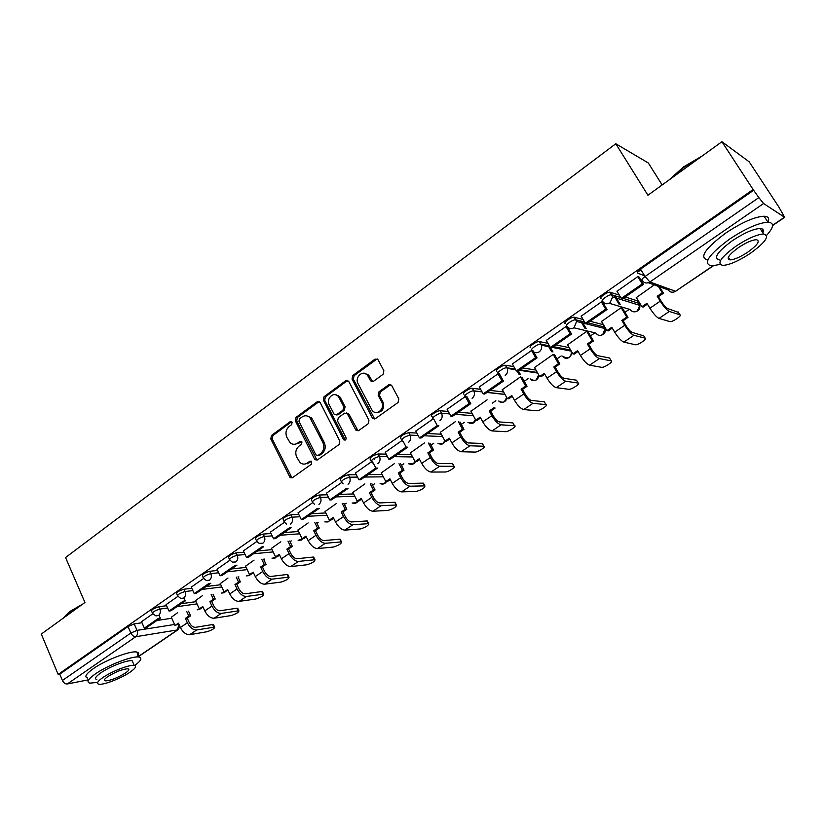 <?xml version="1.0" encoding="UTF-8"?>
<svg xmlns="http://www.w3.org/2000/svg" width="826" height="826" viewBox="0 0 826 826"><rect width="100%" height="100%" fill="white"/><g stroke="black" fill="none" stroke-linecap="round" stroke-linejoin="round"><path stroke-width="1.24" d="M292.105 422.282L290.132 421.725L271.465 435.488L270.763 438.864L290.163 477.686L292.373 477.779L311.412 464.212L311.557 461.321L309.905 461.218L307.427 462.983C304.887 464.604 302.43 464.47 300.045 462.581L296.689 457.057C294.975 452.689 295.749 449.045 299.002 446.133L301.459 444.347L301.965 441.951L299.972 441.373L297.515 443.159C294.954 444.822 292.476 444.677 290.102 442.736L286.88 437.357C285.176 433.02 285.941 429.396 289.172 426.464L291.609 424.667L292.105 422.282M291.65 421.725L272.89 435.55L272.188 438.916L292.043 477.965M311.371 461.176L308.821 462.994L307.427 462.983M301.459 441.352L298.909 443.201L297.515 443.159M383.088 374.302L383.863 370.729L377.936 359.599L375.045 359.103L352.774 375.531L352.021 379.041L372.547 418.297L375.314 418.699L398.049 402.51L398.824 398.927L391.596 385.339L388.664 384.813L378.969 391.823L378.194 395.375L381.664 401.952C385.494 408.56 376.522 416.418 372.134 410.346L358.081 383.698C354.251 377.09 363.378 369.17 367.632 375.458L370.606 380.879L373.445 381.333L383.088 374.302M58.161 674.429L41.3 634.058L84.933 602.484L65.564 557.529L615.793 143.755L647.925 195.235L721.924 141.711L753.116 189.526L58.161 674.429L59.761 674.13L62.415 680.479L130.859 633.026L137.064 630.372L174.575 624.477M320.137 402.52L317.236 401.735L296.038 417.367L295.316 420.785L314.541 459.07L315.057 459.762L317.432 459.927L339.063 444.522L339.806 441.043L320.137 402.52M324.06 396.707L345.784 380.683L348.748 381.447L368.954 420.248L368.179 423.779L358.649 430.573L355.645 429.737L347.178 413.485L344.535 413.155L338.33 417.657L337.586 421.136L345.98 437.522C346.27 439.783 345.495 440.526 343.657 439.773L323.317 400.166L324.06 396.707L325.423 396.821L347.126 380.827L345.784 380.683M644.579 275.729L637.703 273.179C636.815 272.549 637.755 271.186 640.542 269.121L645.054 276.504L758.836 197.6L763.575 203.516L784.669 217.331L778.784 206.913L749.213 161.844L721.924 141.711M238.167 577.25L238.828 576.796M263.814 559.677L264.733 559.047M290.06 541.701L291.248 540.885M316.926 523.302L318.392 522.29M344.432 504.459L346.197 503.251M372.598 485.161L374.663 483.747M401.446 465.399L403.842 463.758M431.007 445.152L433.743 443.273M461.311 424.388L464.398 422.272M492.379 403.109L495.848 400.734M524.242 381.282L528.103 378.638M556.941 358.887L561.205 355.965M590.487 335.903L594.978 332.826M624.931 312.311L629.36 309.275M638.746 302.843L639.324 302.45M660.315 288.078L661.285 287.407M662.153 184.952L648.338 163.001L615.793 143.755M753.116 189.526L758.836 197.6M59.761 674.13L128.009 626.542L134.204 623.898L141.979 622.732M156.909 620.481L171.777 618.251M88.413 679.829L67.309 683.969C65.275 684.093 63.643 682.937 62.415 680.479M177.91 596.351L166.109 604.611M202.515 595.587L195.514 600.616M203.609 578.489L191.271 587.121M228.007 578.055L220.263 583.6M229.917 560.193L217.011 569.228M254.088 560.121L245.559 566.202M256.855 541.464L243.381 550.901M280.799 541.753L271.455 548.402M284.464 522.269L270.381 532.13M308.139 522.941L297.949 530.178M312.744 502.611L298.041 512.905M336.151 503.674L325.072 511.531M341.737 482.456L326.384 493.205M364.855 483.933L352.847 492.441M386.165 454.124L378.163 453.97L379.433 456.427C373.786 458.017 371.132 459.803 371.463 461.786L355.438 473.019M394.281 463.696L381.292 472.885M401.911 440.619L385.226 452.318M424.44 442.953L410.439 452.844M433.144 418.906L415.777 431.079M455.374 421.673L440.31 432.308M465.203 396.614L447.134 409.293M487.113 399.846L470.934 411.265M498.109 373.744L479.307 386.929M519.678 377.451L502.332 389.676M531.645 350.42L512.347 363.977M553.11 354.457L534.546 367.539M571.551 334.045L570.177 333.735L550.343 347.447L551.747 347.725L571.551 334.045L567.307 326.755L566.099 326.466L546.285 340.405M586.687 331.36L567.596 344.824M602.794 302.461L601.514 301.851L581.153 316.182M622.37 308.026L627.987 317.401L626.769 317.06L621.142 307.664L601.534 321.51M639.128 277.226L637.909 276.545L616.991 291.299M654.264 284.877L636.381 297.566M601.039 298.723C598.323 298.155 607.038 291.795 610.011 292.187L619.273 295.078M625.22 296.978L637.579 300.901L639.066 303.369L638.735 305.052M565.387 323.565C562.516 323.1 571.21 316.812 574.173 317.215L583.094 319.476M590.063 321.262L603.042 324.597L604.467 328.418M530.695 347.725C527.669 347.364 536.363 341.138 539.316 341.572L547.958 343.317M555.826 344.917L569.228 347.632M496.922 371.246C493.762 370.977 502.456 364.824 505.398 365.268L513.813 366.579M522.486 367.942L535.971 370.058M464.057 394.147C460.743 393.961 469.457 387.869 472.379 388.323L480.608 389.283M490.014 390.378L503.602 391.958M432.793 417.997L431.957 416.438C428.746 416.242 437.233 410.398 440.165 410.78L448.291 411.431M458.368 412.236L472.059 413.33M401.508 439.731L400.682 438.162C400.342 436.076 403.036 434.249 408.767 432.659L416.82 433.041M427.517 433.547L441.321 434.208M397.43 454.331L411.358 454.599M341.283 481.568L340.477 479.978C340.147 478.068 342.769 476.323 348.324 474.754L356.295 474.692M368.076 474.609L382.128 474.506M312.29 501.712L311.495 500.112C311.175 498.285 313.756 496.581 319.239 495.022L327.168 494.774M339.445 494.392L353.611 493.948M284.01 521.371L283.215 519.76C282.905 517.995 285.455 516.343 290.855 514.784L298.754 514.371M311.495 513.7L325.774 512.946M256.401 540.555L255.626 538.934C255.327 537.241 257.846 535.62 263.174 534.071L271.042 533.503M284.206 532.553L298.599 531.51M229.452 559.285L228.688 557.643C228.41 556.022 230.888 554.442 236.143 552.893L243.99 552.191M257.557 550.963L272.053 549.651M203.144 577.58L202.38 575.918C202.122 574.359 204.58 572.81 209.752 571.282L217.579 570.436M231.517 568.949L246.117 567.379M177.456 595.443L176.692 593.77C176.454 592.273 178.881 590.755 183.981 589.227L191.787 588.267M206.077 586.522L220.779 584.715M152.345 612.892L151.602 611.209C151.375 609.764 153.781 608.287 158.809 606.769L166.604 605.695M181.214 603.692L195.999 601.669M152.8 613.811L141.525 621.699M177.611 612.716L171.323 617.249M637.92 301.48L637.579 300.901M603.424 325.238L603.042 324.597M378.163 453.97C372.516 455.549 369.862 457.346 370.203 459.339L371.019 460.908M753.911 190.063L640.542 269.121M294.603 444.295L298.909 443.201M304.649 464.078L308.821 462.994M319.187 401.55L297.432 417.45L296.71 420.868L317.019 460.154M299.477 418.875L298.971 421.27L315.893 454.899L317.917 455.498L320.55 453.608C323.875 450.666 324.67 446.99 322.914 442.56L309.915 417.646C307.448 415.406 304.835 415.179 302.068 416.975L299.477 418.875M317.824 455.56L319.29 455.518L317.917 455.498M306.663 415.86L311.299 417.729L312.631 419.608L324.288 442.602C326.033 447.021 325.248 450.697 321.923 453.639L319.29 455.518M347.818 380.487L347.126 380.827M346.486 412.948L348.851 414.053L358.081 430.862M325.423 396.821L324.69 400.28L345.299 440.062M339.125 397.729L338.309 396.49C333.931 390.884 325.692 398.638 329.285 404.936L334.21 414.363L336.791 414.652L342.986 410.15L343.74 406.66L339.125 397.729L340.477 397.843L339.662 396.614L335.47 394.714M336.213 414.941L338.144 414.735L336.791 414.652M340.477 397.843L345.082 406.764L344.339 410.254L338.144 414.735M364.576 373.342L368.964 375.613L372.702 381.684M376.708 412.494C382.562 411.988 384.648 408.509 382.965 402.066L381.664 401.952M390.739 384.606L380.28 391.947L379.516 395.499L382.965 402.066M377.172 358.907L354.106 375.685L353.352 379.186L374.684 419.009M188.534 611.126L190.651 615.783L188.813 616.062L185.385 618.406L187.234 618.127L189.206 622.474C190.951 625.757 193.047 627.378 195.494 627.337L212.643 624.539L213.697 625.055M178.757 623.909L175.029 625.478L178.416 623.165L180.378 627.512C182.949 632.386 186.056 634.771 189.701 634.678L206.913 631.756C212.106 630.062 214.677 628.503 214.626 627.079L196.691 629.97C193.057 630.042 189.949 627.646 187.368 622.763L185.385 618.406M190.651 615.783L187.234 618.127M159.098 615.422L160.306 618.137L158.355 618.426L144.354 628.101L141.504 621.658M160.306 618.137L146.326 627.791L144.354 628.101M175.029 625.478L171.25 617.094M188.813 616.062L186.697 611.395M212.994 594.204L215.225 599.026L213.407 599.273L209.907 601.669L211.724 601.411L213.748 605.799C215.514 609.113 217.62 610.765 220.036 610.755L236.928 608.225L237.929 608.772M203.124 607.286L199.314 608.896L202.773 606.532L204.786 610.92C207.409 615.824 210.516 618.261 214.12 618.23L231.073 615.566C236.339 613.863 238.941 612.273 238.879 610.796L221.265 613.408C217.672 613.429 214.564 610.982 211.931 606.057L209.907 601.669M215.225 599.026L211.724 601.411M183.961 598.034L185.261 600.905L183.331 601.163L169.01 611.064L166.088 604.57M185.261 600.905L170.951 610.786L169.01 611.064M199.314 608.896L195.442 600.45M213.407 599.273L211.177 594.452M238.002 576.889L240.345 581.886L238.559 582.103L234.976 584.55L236.773 584.323L238.838 588.742C240.645 592.087 242.741 593.77 245.136 593.801L261.77 591.54L262.709 592.128M228.038 590.28L224.135 591.953L227.687 589.527L229.742 593.946C232.416 598.891 235.524 601.38 239.086 601.4L255.781 599.005C261.109 597.301 263.742 595.68 263.67 594.142L246.385 596.475C242.844 596.434 239.736 593.935 237.052 588.979L234.976 584.55M240.345 581.886L236.773 584.323M194.244 593.615L196.154 593.378L210.795 583.259L208.895 583.486L194.244 593.615L191.25 587.08M224.135 591.953L220.181 583.435M238.559 582.103L236.215 577.106M263.577 559.171L266.055 564.344L264.289 564.53L260.624 567.039L262.389 566.842L264.516 571.293C266.354 574.669 268.45 576.383 270.804 576.465L287.159 574.493L288.057 575.113M253.53 572.893L249.535 574.607L253.169 572.129L255.275 576.579C258.001 581.566 261.109 584.106 264.619 584.188L281.036 582.082C286.446 580.368 289.1 578.716 289.017 577.126L272.095 579.15C268.605 579.057 265.487 576.496 262.751 571.499L260.624 567.039M266.055 564.344L262.389 566.842M220.067 575.763L221.946 575.557L236.938 565.201L235.069 565.397L220.067 575.763L216.99 569.176M249.535 574.607L245.487 566.037M264.289 564.53L261.811 559.347M289.73 541.009L292.352 546.399L290.628 546.554L286.87 549.114L288.604 548.96L290.783 553.441C292.662 556.838 294.758 558.603 297.081 558.717L313.126 557.054L313.973 557.705M279.611 555.093L277.268 556.693L275.523 556.869L279.24 554.329L281.408 558.81C284.175 563.848 287.293 566.44 290.752 566.584L306.869 564.778C312.342 563.053 315.036 561.36 314.954 559.708L298.392 561.432C294.954 561.267 291.846 558.655 289.048 553.606L286.87 549.114M292.352 546.399L288.604 548.96M246.499 557.488L248.358 557.313L263.711 546.709L261.873 546.864L246.499 557.488L243.36 550.849M275.523 556.869L271.372 548.227M290.628 546.554L287.995 541.154M316.492 522.414L319.27 528.031L317.576 528.155L313.735 530.777L315.439 530.653L317.669 535.165C319.579 538.593 321.686 540.39 323.968 540.555L339.692 539.213L340.488 539.894M306.301 536.879L303.834 538.562L302.12 538.707L305.93 536.115L308.139 540.627C310.968 545.707 314.087 548.35 317.483 548.567L333.291 547.07C338.846 545.336 341.572 543.611 341.479 541.887L325.32 543.291C321.933 543.054 318.815 540.39 315.976 535.3L313.735 530.777M319.27 528.031L315.439 530.653M273.582 538.769L275.409 538.624L291.134 527.762L289.327 527.886L273.582 538.769L270.35 532.078M302.12 538.707L297.866 530.013M317.576 528.155L314.789 522.517M62.859 618.457L69.467 611.725L82.765 604.054M80.514 605.685L69.25 612.386L62.941 618.395M134.659 665.539C140.988 660.831 142.433 658.012 138.985 657.104C132.955 655.524 107.896 665.085 95.455 673.851C88.124 679.065 86.245 682.162 89.817 683.143L97.674 682.39M96.797 679.53C94.216 678.817 95.579 676.577 100.886 672.808C109.848 666.51 127.834 659.633 132.201 660.779L133.172 662.999M136.713 657.011C139.284 654.275 139.305 652.623 136.775 652.055C130.725 650.403 105.666 659.912 93.255 668.699C85.945 673.923 84.076 677.052 87.67 678.074M129.981 672.219C135.443 668.42 136.858 666.159 134.235 665.436C129.888 664.341 111.882 671.259 102.909 677.537C97.592 681.295 96.219 683.515 98.79 684.196C103.25 685.291 121.019 678.425 129.981 672.219M107.824 676.577C104.386 679.003 103.487 680.438 105.16 680.882C110.405 680.655 117.106 678.084 125.273 673.149C128.773 670.702 129.682 669.246 127.989 668.792C122.754 669.008 116.032 671.61 107.824 676.577M668.915 180.058L683.66 166.852L702.379 155.856M700.097 157.508L683.835 167.389L670.526 178.891M766.662 235.276C773.993 227.119 774.437 222.762 767.984 222.184C758.578 222.793 745.775 228.43 729.595 239.096C708.574 254.769 702.544 263.711 711.527 265.941L720.065 264.423M761.562 230.815L762.883 229.442M768.066 222.184C769.625 218.394 768.304 216.402 764.091 216.216C754.665 216.763 741.882 222.38 725.744 233.056C704.846 248.719 698.858 257.722 707.779 260.087M719.415 259.983C712.952 258.342 717.298 251.889 732.476 240.614C744.112 232.963 753.302 228.916 760.054 228.492C763.079 228.606 764.009 230.041 762.832 232.767M750.142 253.479C765.568 242.276 770.059 235.771 763.616 233.985C756.874 234.45 747.675 238.507 736.018 246.158C720.788 257.402 716.4 263.814 722.833 265.394C729.482 264.981 738.589 261.016 750.142 253.479M738.599 247.49C728.759 254.738 725.92 258.879 730.07 259.922C734.366 259.653 740.241 257.082 747.706 252.219C757.618 244.992 760.498 240.81 756.348 239.685C752.011 239.974 746.095 242.576 738.599 247.49M728.718 257.795L728.067 258.032M343.864 503.344L346.837 509.229L345.175 509.312L341.241 511.996L342.904 511.913L345.196 516.457C347.147 519.915 349.243 521.753 351.494 521.96L366.878 520.958L367.622 521.66M333.632 518.232L331.03 520.019L329.347 520.112L333.239 517.458L335.521 522.011C338.402 527.133 341.52 529.838 344.855 530.116L360.332 528.96C365.949 527.215 368.716 525.439 368.633 523.663L352.878 524.716C349.553 524.407 346.435 521.691 343.533 516.56L341.241 511.996M346.837 509.229L342.904 511.913M307.189 463.83L306.931 463.303M301.325 519.595L303.111 519.492L319.228 508.362L317.463 508.444L301.325 519.595L298.01 512.853M329.347 520.112L324.99 511.356M345.175 509.312L342.212 503.416M371.896 483.799L375.056 489.973L373.445 490.014L369.418 492.761L371.039 492.719L373.383 497.304C375.376 500.783 377.472 502.662 379.671 502.92L394.714 502.27L395.396 503.003M361.612 499.141L358.876 501.021L357.235 501.083L361.22 498.357L363.554 502.941C366.496 508.114 369.604 510.871 372.887 511.232L388.014 510.416C393.703 508.661 396.501 506.854 396.418 504.996L381.096 505.698C377.833 505.316 374.725 502.538 371.762 497.355L369.418 492.761M375.056 489.973L371.039 492.719M329.75 499.936L331.505 499.875L348.014 488.465L346.29 488.507L329.75 499.936L326.353 493.153M357.235 501.083L352.754 492.255M373.445 490.014L370.265 483.829M400.579 463.737L403.976 470.242L402.396 470.242L398.266 473.061L399.856 473.05L402.262 477.676C404.296 481.186 406.392 483.107 408.55 483.416L423.201 483.138L423.831 483.902M390.285 479.586L387.394 481.558L385.794 481.589L389.872 478.791L392.267 483.416C395.272 488.631 398.38 491.449 401.591 491.883L416.345 491.439C422.107 489.673 424.946 487.815 424.874 485.884L410.006 486.215C406.815 485.76 403.707 482.921 400.682 477.686L398.266 473.061M403.976 470.242L399.856 473.05M358.897 479.792L360.611 479.772L377.534 468.074L375.851 468.074L358.897 479.792L355.407 472.947M375.851 468.074L373.207 462.952M372.619 461.806L372.309 461.197M338.939 396.552L338.402 395.509M385.794 481.589L381.199 472.699M374.323 459.401L373.858 458.492M402.396 470.242L398.989 463.727M429.943 443.139L433.609 450.025L432.07 449.984L427.837 452.875L429.386 452.906L431.853 457.563C433.929 461.115 436.025 463.066 438.131 463.438L452.38 463.541L452.958 464.326M419.66 459.545L416.614 461.62L415.055 461.61L419.236 458.75L421.694 463.396C424.76 468.662 427.868 471.543 431.007 472.059L445.359 471.997C448.291 472.121 456.985 466.422 454.021 466.308L439.628 466.246C436.51 465.719 433.402 462.808 430.315 457.532L427.837 452.875M433.609 450.025L429.386 452.906M388.778 459.142L390.45 459.163L407.807 447.165L406.165 447.114L388.778 459.142L385.184 452.245M406.165 447.114L403.202 441.476M371.731 381.664L371.194 380.641M368.52 375.562L368.004 374.591M415.055 461.61L410.336 452.648M432.07 449.984L428.395 443.087M459.999 421.983L463.975 429.303L462.488 429.221L458.151 432.184L459.648 432.256L462.178 436.944C464.305 440.526 466.401 442.529 468.445 442.953L482.363 443.469L482.797 444.274M449.757 439.009L446.556 441.187L445.038 441.136L449.334 438.203L451.853 442.891C454.981 448.198 458.089 451.151 461.145 451.739L475.074 452.08C477.965 452.297 486.958 446.35 483.871 446.246L469.984 445.792C466.948 445.173 463.851 442.199 460.691 436.882L458.151 432.184M463.975 429.303L459.648 432.256M419.432 437.945L421.053 438.017L438.864 425.71L437.274 425.617L419.432 437.945L415.746 431.007M437.274 425.617L433.918 419.371M445.038 441.136L440.196 432.112M462.488 429.221L458.502 421.88M490.675 411.09L495.115 408.054L493.68 407.93L489.229 410.966L490.675 411.09L493.277 415.808C495.455 419.422 497.541 421.477 499.534 421.962L512.915 422.902L513.369 423.717M480.629 417.946L477.252 420.248L475.786 420.145L480.185 417.14L482.766 421.859C485.977 427.218 489.064 430.232 492.048 430.914L505.533 431.678C508.362 431.998 517.665 425.782 514.474 425.7L501.114 424.812C498.15 424.099 495.063 421.064 491.831 415.695L489.229 410.966M466.845 396.594L470.737 403.697L469.189 403.553L450.872 416.211L447.093 409.211M469.189 403.553L465.41 396.645M470.737 403.697L452.452 416.325L450.872 416.211M475.786 420.145L470.82 411.059M521.898 377.131L527.06 386.269L525.666 386.083L521.103 389.201L522.507 389.376L525.181 394.126C527.401 397.781 529.476 399.877 531.417 400.424L544.303 401.818L544.747 402.592M512.275 396.346L508.733 398.772L507.319 398.617L511.821 395.54L514.484 400.29C517.757 405.7 520.845 408.787 523.746 409.562L536.786 410.77C539.574 411.131 549.001 404.792 545.903 404.637L533.028 403.295C530.158 402.499 527.081 399.381 523.787 393.961L521.103 389.201M527.06 386.269L522.507 389.376M518.336 370.812L520.525 374.694M499.441 373.93L503.447 381.096L501.96 380.9L483.158 393.899L479.266 386.836M501.96 380.9L497.995 373.817M503.447 381.096L484.676 394.064L483.158 393.899M507.319 398.617L502.208 389.459M525.666 386.083L520.504 376.935M519.12 374.488L517.221 371.122M554.525 354.695L559.822 363.905L558.49 363.677L553.812 366.878L555.155 367.095L557.901 371.886C560.173 375.572 562.238 377.719 564.117 378.329L576.496 380.197L576.92 380.92M544.757 374.188L541.03 376.739L539.657 376.532L544.293 373.373L547.018 378.163C550.364 383.615 553.441 386.785 556.249 387.652L568.866 389.325C571.664 389.676 581.091 383.285 578.138 383.037L565.779 381.23C563.002 380.332 559.935 377.141 556.559 371.669L553.812 366.878M559.822 363.905L555.155 367.095M550.353 347.457L552.955 351.979M532.915 350.658L537.045 357.885L535.609 357.637L516.302 370.977L512.296 363.874M535.609 357.637L531.541 350.492M537.045 357.885L517.768 371.204L516.302 370.977M539.657 376.532L534.412 367.312M558.49 363.677L553.172 354.447M551.613 351.721L548.072 345.567M587.998 331.67L593.46 340.962L592.18 340.673L587.379 343.957L588.659 344.235L591.488 349.057C593.811 352.774 595.876 354.974 597.683 355.655L609.516 358.019L609.918 358.69M578.086 351.453L574.163 354.127L572.852 353.869L577.601 350.627L580.41 355.448C583.837 360.962 586.904 364.194 589.609 365.175L601.751 367.343C604.57 367.684 614.007 361.23 611.209 360.879L599.397 358.577C596.713 357.575 593.657 354.313 590.208 348.789L587.379 343.957M593.46 340.962L588.659 344.235M581.938 321.345L586.202 328.603M550.343 347.447L546.223 340.291M570.177 333.735L565.986 326.549M572.852 353.869L567.462 344.587M592.18 340.673L586.708 331.36M584.911 328.283L580.637 321.015M626.769 317.06L621.833 320.426L623.062 320.767L625.974 325.62C628.338 329.368 630.403 331.629 632.138 332.382L643.764 335.872M612.293 328.108L608.173 330.916L606.924 330.606L611.798 327.282L614.689 332.135C618.189 337.7 621.245 341.014 623.847 342.098L635.504 344.793C638.322 345.113 647.78 338.598 645.137 338.144L633.893 335.325C631.322 334.21 628.276 330.865 624.745 325.299L621.833 320.426M627.987 317.401L623.062 320.767M615.05 295.822L620.264 304.515M602.629 302.182L607.017 309.554L605.706 309.172L585.314 323.265L581.081 316.059M605.706 309.172L601.4 301.934M607.017 309.554L586.667 323.606L585.314 323.265M606.924 330.606L601.38 321.252M619.035 304.144L613.811 295.429M659.509 286.767L663.454 293.209L662.297 292.807L657.228 296.266L658.394 296.658L661.389 301.552C663.815 305.341 665.859 307.644 667.522 308.48L678.507 312.445M647.429 304.133L643.103 307.086L641.916 306.725L646.923 303.297L649.897 308.201C653.48 313.808 656.515 317.205 659.014 318.402L670.123 321.655C672.963 321.954 682.452 315.367 679.953 314.82L669.328 311.443C666.871 310.215 663.836 306.787 660.222 301.17L657.228 296.266M663.454 293.209L658.394 296.658M638.952 276.916L643.475 284.361L642.236 283.927L621.276 298.413L616.908 291.144M642.236 283.927L637.796 276.627M643.475 284.361L622.556 298.816L621.276 298.413M640.966 269.813L637.404 272.301M641.916 306.725L636.216 297.298M662.297 292.807L658.353 286.354M291.537 421.807L290.132 421.725M311.288 461.228L309.905 461.218M301.366 441.414L299.972 441.373M763.575 203.516L649.886 281.976L675.544 291.279C672.581 292.9 670.113 292.435 668.151 289.874L648.327 282.74M713.251 265.889L675.544 291.279L712.848 265.91M772.558 225.312L784.401 217.259M134.204 623.898L137.064 630.372C137.983 633.046 137.56 635.163 135.774 636.722L67.309 683.969M138.644 656.329L177.476 629.918L135.774 636.722C133.802 636.774 132.16 635.535 130.859 633.026L128.009 626.542M610.342 292.239L611.901 294.83L620.801 297.628M623.186 298.382L639.066 303.369L639.778 305.372L637.29 310.937C634.409 312.517 632.024 312.042 630.114 309.502L609.196 303.276M574.431 317.256L575.939 319.827L584.581 322.016M587.802 322.821L604.498 327.044L605.097 328.572L602.763 334.499C599.955 336.027 597.632 335.542 595.783 333.012L573.915 327.808M539.492 341.592L540.958 344.143L549.414 345.836M553.358 346.621L570.642 350.069M505.502 365.278L506.916 367.807L515.228 369.077M519.822 369.79L537.354 372.474M472.4 388.334L473.783 390.843L481.981 391.772M487.154 392.35L504.934 394.353M440.165 410.78L441.507 413.279L449.623 413.898M455.332 414.332L473.37 415.715M408.767 432.659L410.068 435.126L418.121 435.488M424.306 435.767L442.602 436.582M377.874 463.592C380.084 461.693 380.6 459.308 379.433 456.427L387.435 456.551M394.064 456.654L412.597 456.954M348.324 474.754L349.574 477.191L357.524 477.108M364.565 477.036L383.336 476.839M319.239 495.022L320.447 497.438L328.366 497.169M335.79 496.911L354.788 496.271M290.855 514.784L292.032 517.19L299.931 516.746M307.706 516.312L326.931 515.248M263.174 534.071L264.32 536.456L272.177 535.867M280.293 535.258L299.724 533.792M236.143 552.893L237.258 555.258L245.105 554.535M253.52 553.75L273.148 551.923M209.752 571.282L210.847 573.626L218.663 572.769M227.367 571.809L247.191 569.63M183.981 589.227L185.045 591.561L192.85 590.58M201.823 589.454L221.822 586.956M158.809 606.769L159.841 609.082L167.626 607.988M176.857 606.707L197.022 603.889M152.624 613.522C152.407 612.087 154.813 610.6 159.841 609.082C160.791 611.767 160.358 613.904 158.54 615.504L155.887 615.886L152.624 613.522M200.542 608.721L197.146 609.877L201.131 608.638M177.745 596.093C177.518 594.606 179.944 593.089 185.045 591.561C186.015 594.266 185.571 596.434 183.713 598.065L180.822 598.416L177.745 596.093M203.464 578.262C203.206 576.713 205.664 575.164 210.847 573.626C211.838 576.362 211.384 578.551 209.474 580.213L206.324 580.513L203.464 578.262M229.793 560.007C229.525 558.397 232.013 556.817 237.258 555.258C238.28 558.015 237.816 560.245 235.864 561.948L232.416 562.165L229.793 560.007M256.762 541.309C256.473 539.626 258.992 538.015 264.32 536.456C265.363 539.233 264.888 541.484 262.885 543.229L259.116 543.353L256.762 541.309M286.446 524.045L284.381 522.156C284.082 520.411 286.632 518.749 292.032 517.19C293.116 519.988 292.631 522.269 290.576 524.045M314.438 504.221L312.693 502.528C312.373 500.711 314.964 499.007 320.447 497.438C321.551 500.257 321.056 502.58 318.95 504.397M343.11 483.871L341.716 482.415C341.386 480.515 344.008 478.77 349.574 477.191C350.709 480.04 350.203 482.394 348.045 484.253M402.665 441.456L401.983 440.63C401.653 438.565 404.348 436.727 410.068 435.126C411.276 438.028 410.739 440.454 408.478 442.395M433.619 419.35L433.289 418.927C430.088 418.751 438.575 412.897 441.507 413.279C442.746 416.201 442.199 418.658 439.876 420.651M465.43 396.656C462.116 396.48 470.841 390.388 473.763 390.843L473.856 390.977C475.033 393.888 474.454 396.346 472.111 398.328M498.336 373.775C495.177 373.517 503.881 367.363 506.813 367.797L507.216 368.417C508.114 371.235 507.453 373.558 505.202 375.407M532.14 350.276C529.125 349.914 537.829 343.709 540.782 344.122L541.443 345.247C542.093 347.942 541.34 350.152 539.202 351.855C536.363 353.425 534.009 352.898 532.14 350.276M566.873 326.125C564.013 325.671 572.717 319.394 575.681 319.786L576.569 321.428L574.132 327.664C571.22 329.285 568.794 328.769 566.873 326.125M602.577 301.304C599.872 300.757 608.597 294.397 611.57 294.779L612.624 296.937L610.042 302.791C607.048 304.464 604.56 303.968 602.577 301.304M225.25 591.798L224.321 592.717L221.564 593.078L225.839 591.726M250.505 574.493L249.473 575.557L246.52 575.898M276.349 556.786L275.203 558.004L272.043 558.314M302.791 538.655L301.521 540.039L298.145 540.318M329.842 520.091L328.469 521.66L324.835 521.887M357.544 501.072L356.047 502.838L352.144 503.003M385.907 481.579L384.296 483.561L380.094 483.644M415.003 461.517L413.227 463.82L408.694 463.789M444.842 440.774L442.87 443.593L437.976 443.428M475.404 419.443L473.257 422.86L467.97 422.509M506.689 397.492L504.407 401.612C502.353 402.82 500.453 402.623 498.708 401.023M538.686 374.818L536.353 379.805C534.061 381.127 532.006 380.838 530.199 378.938M571.293 351.195C571.902 353.755 571.179 355.841 569.135 357.441C566.543 358.887 564.344 358.474 562.506 356.212M642.184 280.53C641.296 279.911 642.256 278.569 645.054 276.504L649.886 281.976C646.789 283.69 644.228 283.215 642.184 280.53M178.86 624.136L177.476 629.918L180.027 626.738M290.959 476.891L289.544 476.901M272.188 438.916L270.763 438.864M272.89 435.55L271.465 435.488M315.924 459.091L314.541 459.07M296.71 420.868L295.316 420.785M297.432 417.45L296.038 417.367M318.609 401.849L317.236 401.735M321.923 453.639L320.55 453.608M324.288 442.602L322.914 442.56M312.631 419.608L311.247 419.525M356.987 429.809L355.645 429.737M348.851 414.053L347.509 413.96M344.731 439.422L343.379 439.38M324.69 400.28L323.317 400.166M344.339 410.254L342.986 410.15M345.082 406.764L343.74 406.66M371.731 380.703L370.409 380.559M369.49 376.46L368.169 376.305M379.516 395.499L378.194 395.375M380.28 391.947L378.969 391.823M389.965 384.957L388.664 384.813M373.589 417.956L372.278 417.873M353.352 379.186L352.021 379.041M354.106 375.685L352.774 375.531M376.357 359.289L375.045 359.103M213.831 627.12L212.643 624.539M180.378 627.512L187.368 622.763M189.701 634.678L196.691 629.97M238.146 610.827L236.928 608.225M204.786 610.92L211.931 606.057M214.12 618.23L221.265 613.408M263.009 594.162L261.77 591.54M229.742 593.946L237.052 588.979M239.086 601.4L246.385 596.475M288.429 577.137L287.159 574.493M255.275 576.579L262.751 571.499M264.619 584.188L272.095 579.15M314.427 559.718L313.126 557.054M281.408 558.81L289.048 553.606M290.752 566.584L298.392 561.432M341.035 541.897L339.692 539.213M308.139 540.627L315.976 535.3M317.483 548.567L325.32 543.291M368.251 523.653L366.878 520.958M335.521 522.011L343.533 516.56M344.855 530.116L352.878 524.716M396.119 504.985L394.714 502.27M363.554 502.941L371.762 497.355M372.887 511.232L381.096 505.698M424.636 485.874L423.201 483.138M392.267 483.416L400.682 477.686M401.591 491.883L410.006 486.215M453.856 466.298L452.38 463.541M421.694 463.396L430.315 457.532M431.007 472.059L439.628 466.246M483.788 446.246L482.27 443.469M451.853 442.891L460.691 436.882M461.145 451.739L469.984 445.792M514.464 425.7L512.905 422.902L514.474 425.7M482.766 421.859L491.831 415.695M492.048 430.914L501.114 424.812M545.903 404.637L544.303 401.818M514.484 400.29L523.787 393.961M523.746 409.562L533.028 403.295M578.138 383.037L576.496 380.197M547.018 378.163L556.559 371.669M556.249 387.652L565.779 381.23M611.209 360.879L609.516 358.019M580.41 355.448L590.208 348.789M589.609 365.175L599.397 358.577M645.137 338.144L643.402 335.263M614.689 332.135L624.745 325.299M623.847 342.098L633.893 335.325M679.953 314.82L678.177 311.918M649.897 308.201L660.222 301.17M659.014 318.402L669.328 311.443M472.379 388.323L473.856 390.977L482.054 391.896M505.398 365.268L507.216 368.417L515.569 369.687M539.316 341.572L541.443 345.247L550.054 346.951M574.173 317.215L576.569 321.428L605.097 328.572C605.83 332.062 604.518 334.282 601.173 335.232M610.011 292.187L612.624 296.937L639.778 305.372C640.233 308.779 638.818 310.896 635.545 311.722M246.561 575.898L251.104 574.431M272.105 558.314L276.937 556.724M298.227 540.307L303.369 538.604M324.938 521.877L328.046 521.96L330.41 520.05M352.279 502.993C354.767 503.85 356.708 503.199 358.092 501.052M380.239 483.644C382.944 484.666 385.009 483.974 386.434 481.568M371.463 461.786L372.505 462.952M408.86 463.789C411.792 465.028 413.981 464.295 415.457 461.61M438.172 443.428C441.332 444.915 443.676 444.151 445.183 441.136M468.177 422.53C471.687 424.327 474.196 423.47 475.693 419.98M487.01 392.453L505.006 394.477M498.914 401.054C502.951 403.253 505.636 402.231 506.968 397.987M519.172 370.234L537.685 373.063M530.406 378.969C535.114 381.664 537.953 380.414 538.924 375.241M552.253 347.385L571.272 351.153M562.702 356.243C568.577 359.486 571.447 357.813 571.313 351.226M673.655 292.115L675.875 291.289M772.558 225.57L784.648 217.352M138.706 656.474L178.106 629.691M291.568 477.676L290.163 477.686M316.43 459.772L315.057 459.762M311.299 417.729L309.915 417.646M357.328 430.305L355.985 430.243M348.531 413.578L347.178 413.485M345.01 439.824L343.657 439.773M339.662 396.614L338.309 396.49M371.927 381.023L370.606 380.879M368.964 375.613L367.632 375.458M373.868 418.379L372.547 418.297M213.438 624.497L214.626 627.079M237.661 608.194L238.879 610.796M262.431 591.53L263.67 594.142M287.747 574.483L289.017 577.126M313.653 557.054L314.954 559.708M340.147 539.213L341.479 541.887M138.985 657.104L136.775 652.055M132.201 660.779L134.235 665.436M104.561 679.478L105.16 680.882M767.984 222.184L764.091 216.216M760.054 228.492L763.616 233.985M728.346 257.216L730.07 259.922M367.26 520.958L368.633 523.663M395.014 502.28L396.418 504.996M423.439 483.148L424.874 485.884M452.545 463.551L454.021 466.308M482.363 443.469L483.871 446.246"/></g></svg>
